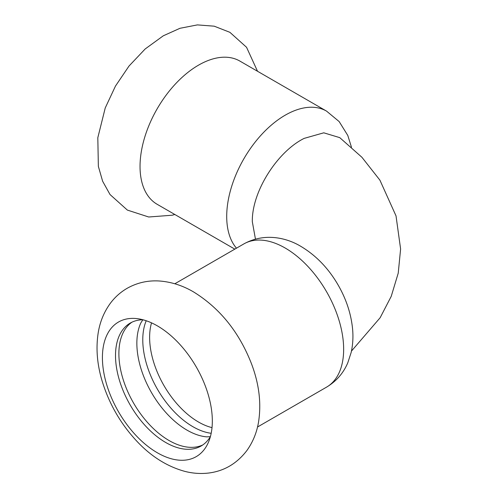 <?xml version="1.0" encoding="UTF-8"?>
<svg xmlns="http://www.w3.org/2000/svg" width="498" height="498" viewBox="0 0 498 498"><rect width="100%" height="100%" fill="white"/><g stroke="black" fill="none" stroke-linecap="round" stroke-linejoin="round"><path stroke-width="0.75" d="M236.463 248.185A82.693 47.746 120 0 1 226.708 216.481A82.693 47.746 120 0 1 285.18 115.2A82.693 47.746 120 0 1 326.526 111.104L239.855 61.067A82.693 47.746 120 0 0 198.509 65.163A82.693 47.746 120 0 0 140.038 166.438A82.693 47.746 120 0 0 157.163 204.298L234.819 249.131M212.329 421.059A77.719 44.876 -120 0 0 157.374 325.873A77.719 44.876 -120 0 0 137.765 318.726A77.719 44.876 -120 0 0 102.414 357.601A77.719 44.876 -120 0 0 147.402 445.984A77.719 44.876 -120 0 0 208.712 441.614A77.719 44.876 -120 0 0 212.329 421.059M142.839 319.778L140.828 322.947A70.946 40.961 -120 0 0 136.857 343.253A70.946 40.961 -120 0 0 206.589 436.852L210.343 436.69M146.213 320.749A70.946 40.961 -120 0 0 142.777 339.835A70.946 40.961 -120 0 0 211.183 433.291M131.926 322.194A70.946 40.961 -120 0 0 118.885 353.63A70.946 40.961 -120 0 0 148.753 423.848A70.946 40.961 -120 0 0 202.792 444.938M142.982 319.778A70.946 40.961 -120 0 0 130.202 323.102A70.946 40.961 -120 0 0 115.511 355.578A70.946 40.961 -120 0 0 146.474 426.973A70.946 40.961 -120 0 0 201.148 445.978A70.946 40.961 -120 0 0 210.411 436.572M255.449 239.096L252.324 221.728C251.708 191.612 277.479 151.492 304.185 138.376L323.768 132.817L339.754 137.641L361.915 157.275L379.912 180.158L396.022 215.889L400.61 249.006L398.232 273.134L391.229 296.335L380.155 317.718L351.457 351.084M343.651 349.303A82.693 47.746 -120 0 0 285.18 248.023A82.693 47.746 -120 0 0 243.833 243.927C264.183 232.622 286.226 237.478 300.997 246.454C316.112 255.505 328.493 268.366 338.136 285.037C346.178 299.018 350.978 313.491 352.534 328.462C353.356 336.754 352.889 344.79 351.134 352.565L347.797 362.793C343.352 373.214 336.262 381.331 326.526 387.158A82.693 47.746 -120 0 0 343.651 349.303M151.529 322.86A69.135 39.915 -120 0 0 149.624 337.358A69.135 39.915 -120 0 0 212.017 427.633M174.829 214.495L172.177 215.223L148.697 216.997L127.357 210.081L110.033 194.544L102.632 181.235L98.361 166.382L97.813 137.722L105.24 107.942L115.474 86.067L129.019 66.035L145.186 48.96L163.294 35.8L179.971 28.293L197.382 24.9L214.208 26.182L229.902 32.326L246.547 47.279L257.522 71.264M193.535 291.909C182.654 285.528 171.293 281.893 159.447 281.003C147.85 280.25 137.006 282.721 126.928 288.429C120.367 292.289 114.82 297.275 110.282 303.388C103.995 312.059 99.974 321.851 98.212 332.757C95.79 348.276 97.116 364.443 102.196 381.25C109.205 404.09 120.883 424.209 137.211 441.614C151.342 456.579 167.16 466.483 184.652 471.326C192.44 473.355 200.264 473.947 208.133 473.1C223.801 471.276 236.687 463.794 246.796 450.646C252.772 442.286 256.663 432.899 258.468 422.485C261.494 403.747 259.203 384.269 251.59 364.044C239.239 332.234 219.886 308.187 193.535 291.909M326.526 111.104L339.15 121.562L347.797 135.468L351.457 147.178M243.833 243.927L174.829 283.767M326.526 387.158L257.522 426.998"/></g></svg>
